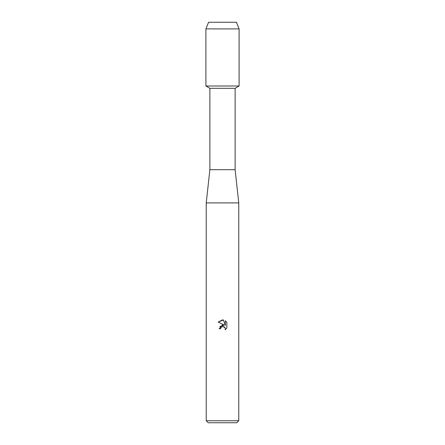 <?xml version="1.0" encoding="UTF-8"?>
<svg xmlns="http://www.w3.org/2000/svg" width="445" height="445" viewBox="0 0 445 445"><rect width="100%" height="100%" fill="white"/><g stroke="black" fill="none" stroke-linecap="round" stroke-linejoin="round"><path stroke-width="0.67" d="M236.412 22.25L208.588 22.25L236.412 22.25L239.104 28.892L239.104 86.013L222.5 86.013L239.104 86.013L235.121 88.31L235.121 169.695L238.77 202.909L238.77 420.759L206.23 420.759L208.221 422.75L236.779 422.75L238.77 420.759M235.121 169.695L209.879 169.695L209.879 88.31L235.121 88.31M209.879 169.695L206.23 202.909L238.77 202.909M222.5 326.435L220.915 327.67L220.67 328.733L219.129 328.733L222.5 324.883L224.363 325.111L218.15 322.047L222.5 319.899L223.446 320.005L225.342 325.467L225.342 320.789L226.85 322.314L226.85 328.087L225.103 329.762L225.348 328.716L224.664 327.064L222.5 326.435L225.109 327.692M220.67 328.733L220.826 327.876M225.103 329.762L226.85 328.087M224.363 325.111L219.791 326.552M220.915 327.67L222.478 326.441M226.85 322.314L225.342 320.789M223.446 320.005L218.15 322.047M208.588 22.25L205.896 28.892L205.896 86.013L222.5 86.013L205.896 86.013L209.879 88.31M205.896 28.892L239.104 28.892M206.23 202.909L206.23 420.759"/></g></svg>

